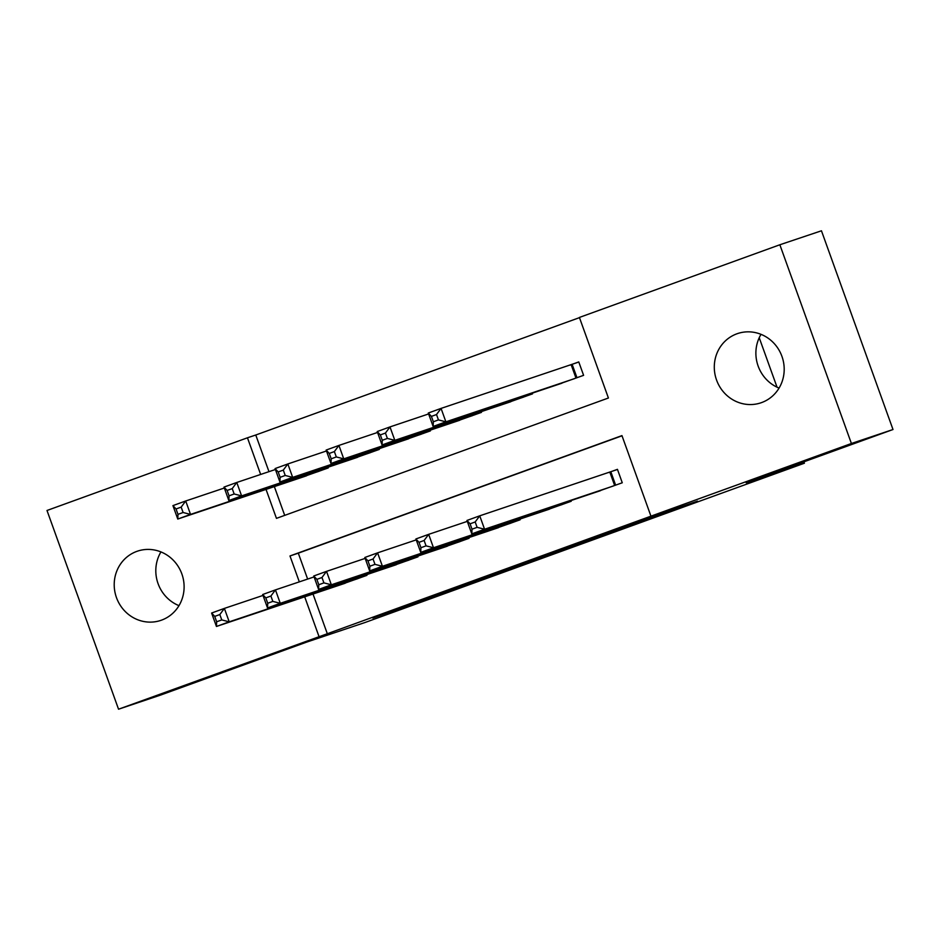 <?xml version="1.0" encoding="UTF-8"?>
<svg xmlns="http://www.w3.org/2000/svg" width="940" height="940" viewBox="0 0 940 940"><rect width="100%" height="100%" fill="white"/><g stroke="black" fill="none" stroke-linecap="round" stroke-linejoin="round"><path stroke-width="1.41" d="M635.945 523.462L697.504 501.149L661.196 513.463L605.384 533.72L656.014 516.013L635.945 523.462M136.793 551.392A36.531 34.768 71.4 0 1 137.534 551.134A36.531 34.768 71.4 0 1 181.984 574.305A36.531 34.768 71.4 0 1 161.539 620.141A36.531 34.768 71.4 0 1 160.799 620.4A36.531 34.768 71.4 0 1 116.337 597.229A36.531 34.768 71.4 0 1 136.793 551.392M736.866 333.818A36.531 34.768 71.4 0 1 737.606 333.559A36.531 34.768 71.4 0 1 782.068 356.742A36.531 34.768 71.4 0 1 761.623 402.579A36.531 34.768 71.4 0 1 760.871 402.837A36.531 34.768 71.4 0 1 716.421 379.654A36.531 34.768 71.4 0 1 736.866 333.818M397.362 609.696L471.669 583.023L435.373 595.349L372.839 618.062L460.06 587.124L397.362 609.696M266.032 489.399L276.454 518.363L608.415 398.008L579.404 317.438L779.859 244.764L821.454 230.793L893 429.521L746.172 482.761L804.405 463.209L365.202 622.445L306.969 642.008L160.141 695.236L118.546 709.207L47 510.479L247.455 437.793L260.65 474.453M893 429.521L851.405 443.492L650.95 516.166L621.951 435.608L289.99 555.963L299.32 581.872M313.02 594.033L327.32 633.736L650.95 516.166M327.32 633.736L118.546 709.207M558.137 551.663L627.567 526.506L591.272 538.82L528.48 561.615L558.137 551.663L557.866 550.934M545.976 556.116L450.53 589.874L545.94 555.998M591.554 493.664L622.268 482.772L617.439 469.342L608.497 472.585M540.488 512.183L571.203 501.279L570.956 500.585M489.411 530.701L520.137 519.797L519.879 519.103M438.346 549.219L469.06 538.314L468.813 537.621M387.268 567.736L417.995 556.832L417.736 556.128M622.022 435.796L298.309 553.167L307.639 579.075M366.671 574.645L366.917 575.351L336.203 586.243M579.475 317.638L255.774 435.009L268.969 471.657M274.351 486.615L284.703 515.379M552.885 386.246L583.599 375.342L578.77 361.923L569.828 365.155M532.275 393.167L532.534 393.86L501.807 404.764M481.21 411.673L481.456 412.378L450.742 423.282M430.132 430.191L430.391 430.896L399.664 441.788M379.067 448.709L379.314 449.414L348.599 460.306M327.99 467.227L328.248 467.932L297.534 478.824M804.405 463.209L803.911 461.822M777.039 387.198L759.226 337.73M779.859 244.764L851.405 443.492M255.774 435.009L247.455 437.793M304.701 596.83L319.001 636.533M298.309 553.167L289.99 555.963M779.06 388.079A36.531 34.768 71.4 0 1 761.012 334.346M178.988 605.654A36.531 34.768 71.4 0 1 160.94 551.921M616.135 530.618L569.123 547.01L616.135 530.618M510.42 568.829L537.927 558.889L510.42 568.829M433.34 421.766L438.451 419.91L436.512 414.54L431.401 416.397L433.34 421.766L433.129 426.454L428.288 413.024L441.06 408.395L445.889 421.825L433.129 426.454L561.897 383.214M578.805 362.041L441.06 408.395L436.512 414.54M574.657 378.585L445.889 421.825L438.451 419.91M428.288 413.024L431.401 416.397M477.12 527.34L475.182 521.97L470.082 523.815L472.009 529.185L477.12 527.34L484.57 529.244L471.798 533.873L466.957 520.455L479.729 515.825L484.57 529.244L613.338 486.004M600.566 490.633L471.798 533.873L472.009 529.185M475.182 521.97L479.729 515.825L617.486 469.46M470.082 523.815L466.957 520.455M382.274 440.284L387.374 438.428L385.447 433.058L380.336 434.914L382.274 440.284L382.051 444.973L377.222 431.542L389.983 426.913L394.823 440.343L382.051 444.973L510.82 401.733M428.616 413.941L389.983 426.913L385.447 433.058M523.592 397.103L394.823 440.343L387.374 438.428M377.222 431.542L380.336 434.914M331.197 458.802L336.309 456.946L334.37 451.576L329.27 453.433L331.197 458.802L330.986 463.49L326.145 450.06L338.917 445.431L343.746 458.861L330.986 463.49L459.754 420.251M377.551 432.459L338.917 445.431L334.37 451.576M472.526 415.621L343.746 458.861L336.309 456.946M326.145 450.06L329.27 453.433M280.132 477.32L285.231 475.464L283.304 470.094L278.193 471.951L280.132 477.32L279.909 482.009L275.079 468.578L287.84 463.949L292.681 477.379L279.909 482.009L408.689 438.769M326.474 450.977L287.84 463.949L283.304 470.094M421.449 434.139L292.681 477.379L285.231 475.464M275.079 468.578L278.193 471.951M229.055 495.838L234.166 493.982L232.227 488.612L227.128 490.457L229.055 495.838L228.843 500.527L224.002 487.096L236.774 482.467L241.604 495.897L228.843 500.527L357.611 457.287M275.408 469.495L236.774 482.467L232.227 488.612M370.384 452.657L241.604 495.897L234.166 493.982M224.002 487.096L227.128 490.457M426.055 545.858L424.116 540.476L419.005 542.333L420.944 547.703L426.055 545.858L433.493 547.762L420.732 552.391L415.891 538.972L428.663 534.343L433.493 547.762L562.261 504.522M549.501 509.151L420.732 552.391L420.944 547.703M424.116 540.476L428.663 534.343L467.298 521.371M419.005 542.333L415.891 538.972M374.978 564.364L373.051 558.995L367.94 560.851L369.878 566.221L374.978 564.364L382.427 566.279L369.655 570.909L364.826 557.479L377.586 552.849L382.427 566.279L511.196 523.039M498.423 527.669L369.655 570.909L369.878 566.221M373.051 558.995L377.586 552.849L416.22 539.877M367.94 560.851L364.826 557.479M323.912 582.882L321.974 577.513L316.874 579.369L318.801 584.739L323.912 582.882L331.35 584.798L318.589 589.427L313.748 575.997L326.521 571.367L331.35 584.798L460.13 541.558M447.358 546.187L318.589 589.427L318.801 584.739M321.974 577.513L326.521 571.367L365.155 558.395M316.874 579.369L313.748 575.997M272.835 601.4L270.908 596.03L265.797 597.887L267.736 603.257L272.835 601.4L280.284 603.316L267.512 607.945L262.683 594.515L275.443 589.885L280.284 603.316L409.053 560.076M396.292 564.705L267.512 607.945L267.736 603.257M270.908 596.03L275.443 589.885L314.078 576.913M265.797 597.887L262.683 594.515M177.989 514.345L183.1 512.5L181.162 507.13L176.05 508.975L177.989 514.345L177.766 519.045L172.937 505.614L185.709 500.985L190.538 514.415L177.766 519.045L306.546 475.805M224.331 488.013L185.709 500.985L181.162 507.13M319.306 471.175L190.538 514.415L183.1 512.5M172.937 505.614L176.05 508.975M221.77 619.918L219.831 614.548L214.731 616.405L216.658 621.775L221.77 619.918L229.207 621.834L216.447 626.463L211.606 613.033L224.378 608.403L229.207 621.834L357.987 578.594M345.215 583.223L216.447 626.463L216.658 621.775M219.831 614.548L224.378 608.403L263.012 595.431M214.731 616.405L211.606 613.033M655.803 515.426L656.014 516.013M564.494 548.525L564.776 549.301M486.568 576.843L486.826 577.56M479.917 579.193L480.176 579.933M572.154 364.368L576.972 377.751M571.156 364.708L575.985 378.103M614.654 485.534L609.837 472.139M615.641 485.169L610.824 471.786M525.589 395.411L525.895 396.269M524.591 395.74L524.908 396.621M474.512 413.929L474.829 414.787M473.525 414.258L473.842 415.139M423.447 432.447L423.752 433.305M422.448 432.776L422.765 433.657M372.381 450.953L372.687 451.823M371.382 451.294L371.7 452.175M563.589 504.052L563.272 503.159M564.576 503.687L564.259 502.829M512.512 522.558L512.194 521.677M513.499 522.205L513.193 521.347M461.446 541.076L461.129 540.195M462.433 540.723L462.116 539.865M410.369 559.594L410.052 558.712M411.356 559.241L411.05 558.384M321.304 469.471L321.609 470.329M320.317 469.812L320.634 470.693M359.303 578.112L358.986 577.231M360.29 577.759L359.985 576.902M656.625 515.12L656.849 515.755"/></g></svg>
